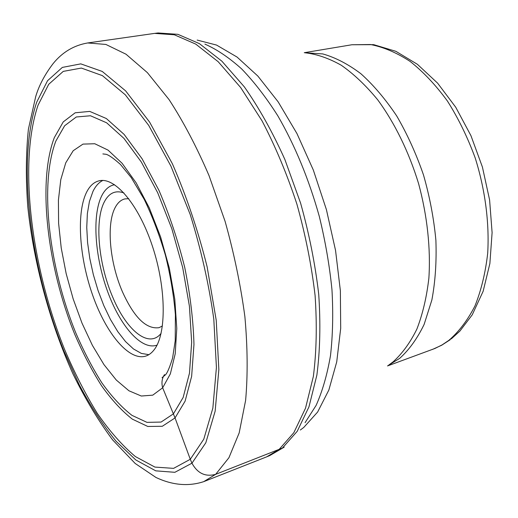 <?xml version="1.0" encoding="UTF-8"?>
<svg xmlns="http://www.w3.org/2000/svg" width="518" height="518" viewBox="0 0 518 518"><rect width="100%" height="100%" fill="white"/><g stroke="black" fill="none" stroke-linecap="round" stroke-linejoin="round"><path stroke-width="0.78" d="M164.504 374.605C161.927 378.509 161.318 382.906 162.665 387.788L170.351 373.873L175.214 353.8L176.78 328.477L174.806 299.3L169.308 268.097L160.606 236.933L149.288 207.893L136.15 182.854L122.099 163.28L108.035 150.11L94.775 143.745L82.99 144.108L73.2 150.725L65.734 162.872L60.787 179.655L58.417 200.097L58.599 223.219L61.234 248.025L66.155 273.575L73.167 298.925L82.012 323.161L92.392 345.357L103.963 364.62L116.304 380.05L128.93 390.773L141.291 396.024L152.758 395.156L162.665 387.788L175.045 417.929L190.281 459.285L173.582 468.369L154.901 467.081L135.353 456.546C122.216 445.474 109.499 431.047 97.209 413.254C85.36 393.991 74.501 372.753 64.627 349.546C31.468 267.126 18.13 163.863 38.041 105.212L48.711 84.298L63.261 71.387L81.365 68.065L102.383 75.628L125.298 94.8L148.718 125.421L170.946 166.168L190.21 214.51C201.068 249.443 208.935 284.337 213.804 319.198L216.42 367.411L212.846 408.171L203.781 439.18L190.281 459.285L191.958 463.189C197.52 473.381 205.426 477.097 215.663 474.333L228.937 457.711L239.174 432.918L245.616 400.375C247.863 375.142 247.617 347.241 244.884 316.666C240.663 285.159 234.065 253.399 225.103 221.387L209.026 175.615C196.678 146.898 183.346 121.555 169.043 99.573L147.365 72.624L126.01 54.209L105.879 44.444L87.671 42.962L154.591 33.392L174.301 34.771L195.759 44.108L218.201 61.733L240.65 87.523L262.004 120.785C275.362 146.277 286.985 174.029 296.872 204.04C305.458 234.699 311.532 265.177 315.086 295.474C317.087 324.922 316.511 351.903 313.358 376.418L305.51 408.21L293.823 432.705L279.092 449.443L266.628 456.87L203.736 481.643L215.663 474.333L282.407 448.057L269.897 455.503L267.288 456.598M173.433 413.83L161.079 422.066L146.976 422.364L131.935 415.339C121.704 407.381 111.707 396.594 101.955 382.983C92.508 368.091 83.825 351.476 75.893 333.132C49.106 267.722 39.09 184.583 55.892 141L64.646 125.738L76.295 116.984L90.482 115.76L106.63 122.798L123.925 138.351L141.349 162.056L157.718 192.806L171.846 228.762L182.673 267.482L189.42 306.216L191.673 342.249L189.465 373.232L183.165 397.435L173.433 413.83M175.045 417.929L162.302 426.282L147.779 426.463L132.33 419.14C121.827 410.91 111.577 399.799 101.58 385.806C91.913 370.512 83.016 353.464 74.903 334.66C47.507 267.651 37.186 182.589 54.306 137.658L63.254 121.892L75.181 112.788L89.731 111.402L106.332 118.518L124.139 134.427L142.094 158.773L158.981 190.423C169.341 214.588 177.92 240.248 184.725 267.405C190.223 294.554 193.298 320.241 193.965 344.457L191.641 376.333L185.101 401.172L175.045 417.929M161.104 333.339L161.085 333.365C148.886 348.86 126.567 330.426 112.918 297.61C98.614 264.776 94.282 220.946 104.332 201.884C108.961 192.974 115.495 189.989 123.931 192.936L123.957 192.942M86.228 192.955C89.491 186.111 93.829 182.051 99.262 180.776C115.002 176.865 138.785 204.597 152.538 246.549C166.407 288.422 166.524 334.11 154.189 349.715C151.69 352.991 148.847 355.134 145.655 356.138C128.969 361.15 106.352 333.67 92.987 296.141C79.545 258.631 76.178 214.387 86.228 192.955M162.432 325.984L158.981 327.693C146.257 329.396 134.117 317.508 122.552 292.029C109.764 262.969 106.093 224.022 115.268 207.368C117.767 202.68 120.979 199.857 124.903 198.906L128.749 198.679M36.72 102.137C16.557 162.121 30.18 267.029 63.863 350.861L79.455 385.211C90.87 406.526 103.05 425.161 115.98 441.129L135.833 459.984L155.776 470.849L174.864 472.306L191.958 463.189L205.808 442.793L215.145 411.208L218.855 369.593L216.226 320.299L207.116 266.77C197.98 230.257 186.396 195.908 172.364 163.72L149.605 122.093L125.647 90.89L102.227 71.432L80.782 63.869L62.341 67.411L47.546 80.717L36.72 102.137M155.296 33.307L158.107 32.964L177.888 34.33L199.404 43.629L221.892 61.195L244.366 86.907C259.039 107.867 272.533 132.038 284.842 159.421L300.589 203.101C309.155 233.683 315.203 264.083 318.725 294.315C320.687 323.698 320.072 350.621 316.88 375.09L308.968 406.844L297.209 431.313L282.407 448.057M114.582 184.725C109.24 185.703 104.94 189.413 101.696 195.869C91.958 215.54 94.878 256.675 107.524 291.297C120.079 325.958 141.466 350.712 157.019 345.124M102.791 180.458C98.815 182.459 95.532 186.13 92.942 191.472L89.433 201.411L87.361 213.578L86.752 227.486L87.587 242.638L89.815 258.534L93.344 274.669L98.064 290.533L103.827 305.633L110.457 319.483L117.774 331.617L125.531 341.582L133.495 348.97L141.375 353.425L148.88 354.662M204.908 44.108C216.932 49.417 229.196 57.705 241.699 68.965C254.17 81.915 266.22 97.546 277.849 115.864C294.995 145.526 308.812 179.027 319.295 216.375C325.33 241.135 329.552 265.592 331.967 289.756C333.294 313.325 332.802 335.275 330.49 355.594C327.201 374.676 322.416 391.265 316.122 405.374L305.07 422.669M300.323 430.018L303.742 427.46L317.631 412.03L328.852 390.022L336.732 361.849L340.702 328.315L340.365 290.656L335.554 250.466L326.405 209.602L313.319 170.021L296.95 133.566L278.153 101.852L257.873 76.088L237.05 57.051L216.556 45.072L197.157 40.074M304.791 52.758C316.608 54.034 328.781 58.204 341.297 65.268C353.826 74.016 365.948 85.515 377.667 99.76C394.658 122.876 408.883 151.852 418.589 183.618C427.272 215.741 430.775 248.433 428.885 278.062C426.683 297.092 422.688 314.096 416.886 329.079C410.198 342.651 402.259 353.58 393.071 361.875L389.173 364.737M388.053 365.559L399.728 358.32C409.201 349.773 417.333 338.468 424.138 324.391L431.876 299.961C435.321 281.546 436.655 261.655 435.891 240.281C433.851 218.454 429.713 196.665 423.478 174.909C416.135 153.658 407.206 133.994 396.691 115.928C385.489 99.178 373.549 85.101 360.871 73.711C348.031 64.051 335.327 57.459 322.746 53.924L304.759 52.758M304.267 52.7L351.884 44.755L370.506 44.522C383.56 47.086 396.756 52.719 410.107 61.415C423.303 71.853 435.722 85.043 447.377 100.971C458.32 118.266 467.592 137.257 475.2 157.945C485.185 189.679 489.471 222.772 487.703 253.211C485.463 272.831 481.196 290.443 474.902 306.06C467.612 320.234 458.929 331.669 448.86 340.365L442.042 344.93L434.919 348.472L387.535 365.935M284.181 447.157L269.897 455.503M102.855 153.924L106.171 154.312C109.071 155.167 113.837 158.553 120.474 164.478L131.242 177.622L144.257 199.43C152.473 216.582 159.55 235.256 165.482 255.452C170.519 275.913 173.821 295.733 175.401 314.905L175.22 340.727L172.591 358.048C169.794 367.009 167.489 372.533 165.669 374.631L162.056 377.693M87.671 42.962C73.86 45.338 62.341 52.221 53.114 63.61C44.703 74.657 38.889 85.697 35.664 96.736L28.406 129.157C25.906 153.367 25.712 179.332 27.817 207.064C33.8 263.306 49.883 322.785 72.993 373.957C85.114 398.718 98.329 420.7 112.633 439.905L135.198 463.48L156.015 477.499C171.445 484.731 187.548 486.939 203.736 481.643M351.884 44.755L373.705 44.658L395.856 51.308L417.385 64.29L437.6 83.133L455.73 107.239L470.94 135.651L482.426 167.074L489.601 199.954L492.1 232.627L489.879 263.513L483.145 291.252L472.228 314.834L459.893 331.08L451.236 338.934M450.271 339.672L441.653 345.253L432.491 349.43"/></g></svg>
